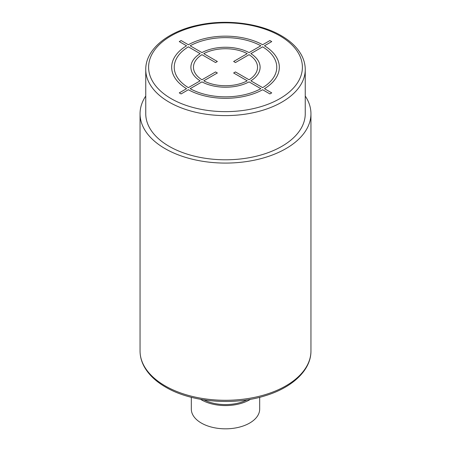 <?xml version="1.0" encoding="UTF-8"?>
<svg xmlns="http://www.w3.org/2000/svg" width="451" height="451" viewBox="0 0 451 451"><rect width="100%" height="100%" fill="white"/><g stroke="black" fill="none" stroke-linecap="round" stroke-linejoin="round"><path stroke-width="0.68" d="M305.248 69.561L305.248 113.748A79.748 46.041 180 0 1 256.021 156.288A79.748 46.041 180 0 1 169.108 146.304A79.748 46.041 180 0 1 145.752 113.748L145.752 69.561A79.748 46.041 0 0 0 169.108 102.118A79.748 46.041 0 0 0 256.021 112.102A79.748 46.041 0 0 0 305.248 69.561C305.237 64.64 304.002 59.865 301.55 55.236C297.451 47.654 290.703 41.142 281.3 35.702C260.272 23.311 227.084 19.021 199.145 24.94C168.184 31.046 145.442 49.266 145.752 69.561M145.752 96.035A85.448 49.334 0 0 0 140.052 113.748A85.448 49.334 0 0 0 165.077 148.633A85.448 49.334 0 0 0 258.197 159.327A85.448 49.334 0 0 0 310.948 113.748A85.448 49.334 0 0 0 305.248 96.035M250.485 399.304A34.18 19.731 180 0 1 201.332 399.795A34.18 19.731 180 0 1 200.515 399.304M247.018 399.879A32.472 18.745 180 0 1 203.982 399.879M259.68 397.314L259.68 409.096A34.18 19.731 180 0 1 238.579 427.328A34.18 19.731 180 0 1 201.332 423.049A34.18 19.731 180 0 1 191.32 409.096L191.32 397.314M181.082 93.926L188.355 89.732A53.832 31.08 0 0 0 262.645 89.732L269.918 93.926L271.727 92.878L264.461 88.684A53.832 31.08 0 0 0 264.461 45.788L271.727 41.593L269.918 40.545L262.645 44.745A53.832 31.08 0 0 0 188.355 44.745L181.082 40.545L179.272 41.593L186.539 45.788A53.832 31.08 0 0 0 186.539 88.684L179.272 92.878L181.082 93.926M188.355 46.836A51.267 29.597 0 0 0 188.355 87.635L200.143 80.83A34.609 19.979 0 0 1 200.143 53.641L188.355 46.836M201.952 54.689A32.044 18.502 0 0 0 201.952 79.782L215.55 71.934L217.359 72.983L203.767 80.83A32.044 18.502 0 0 0 247.233 80.83L233.641 72.983L235.45 71.934L249.048 79.782A32.044 18.502 0 0 0 249.048 54.689L235.45 62.537L233.641 61.488L247.233 53.641A32.044 18.502 0 0 0 203.767 53.641L217.359 61.488L215.55 62.537L201.952 54.689M260.836 45.788L249.048 52.592A34.609 19.979 0 0 0 201.952 52.592L190.164 45.788A51.267 29.597 0 0 1 260.836 45.788M262.645 87.635A51.267 29.597 0 0 0 262.645 46.836L250.857 53.641A34.609 19.979 0 0 1 250.857 80.83L262.645 87.635M190.164 88.684L201.952 81.879A34.609 19.979 0 0 0 249.048 81.879L260.836 88.684A51.267 29.597 0 0 1 190.164 88.684M171.121 98.628A76.901 44.401 0 0 0 279.879 98.628A76.901 44.401 0 0 0 279.879 35.843A76.901 44.401 0 0 0 171.121 35.843A76.901 44.401 0 0 0 171.121 98.628M310.948 113.748L310.948 350.957A85.448 49.334 180 0 1 258.197 396.536A85.448 49.334 180 0 1 165.077 385.842A85.448 49.334 180 0 1 140.052 350.957L140.052 113.748M310.948 350.957C311.156 369.944 292.586 387.499 265.295 395.73C233.5 405.883 191.162 402.286 165.669 387.144C155.572 381.298 148.334 374.307 143.959 366.173C141.372 361.251 140.069 356.183 140.052 350.957"/></g></svg>
